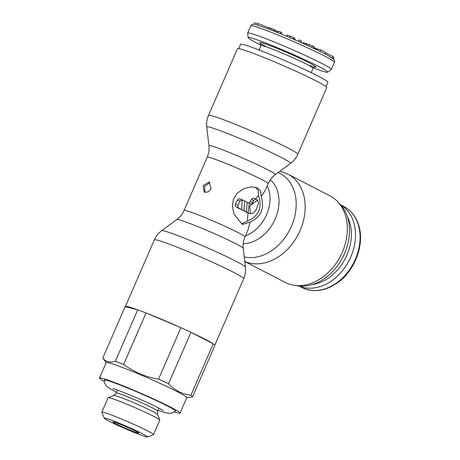 <?xml version="1.0" encoding="UTF-8"?>
<svg xmlns="http://www.w3.org/2000/svg" width="460" height="460" viewBox="0 0 460 460"><rect width="100%" height="100%" fill="white"/><g stroke="black" fill="none" stroke-linecap="round" stroke-linejoin="round"><path stroke-width="0.69" d="M326.013 86.584L327.888 82.282A47.587 2.714 23.5 0 0 303.473 68.977A47.587 2.714 23.5 0 0 256.686 49.07A47.587 2.714 -156.5 0 0 240.609 44.332L238.74 48.633M259.043 49.973L259.538 49.105L259.555 50.169M254.006 24.374L254.593 23.023A8.786 0.5 23.5 0 1 254.633 23A43.361 2.472 23.5 0 1 258.106 23.65A8.786 0.5 23.5 0 1 268.45 27.847M269.359 29.342L270.003 27.859L271.831 28.549L276.115 30.647L275.62 31.792M276.075 30.745L278.3 31.895M268.019 28.836L268.565 27.577L269.911 28.083M277.938 32.723L278.587 31.228L280.853 32.148L281.894 32.775L281.319 34.103M287.253 35.081L293.468 37.513L294.825 38.387L294.342 38.444M294.739 38.847L295.136 39.18L294.854 39.836M298.534 41.452L299.195 39.928L301.3 40.871L301.087 42.584M306.026 44.81L306.544 43.608L312.409 45.943C314.663 46.995 315.019 47.288 313.478 46.822M302.898 43.395L303.203 42.694L304.066 42.872L306.228 43.89L305.86 44.735M314.151 47.627L314.928 48.024L314.594 48.794M314.853 48.208L320.747 49.956L325.599 52.423L324.95 53.906M325.392 52.889A8.786 0.5 23.5 0 1 332.931 56.574A43.361 2.472 23.5 0 1 333.966 57.701L333.425 58.943M261.073 45.206A43.338 2.472 -156.5 0 1 248.17 37.651A43.338 2.472 -156.5 0 1 291.968 53.923A43.338 2.472 23.5 0 1 327.612 72.197A43.338 2.472 23.5 0 1 313.294 67.913M327.612 72.197L331.269 69.5A45.615 2.599 23.5 0 0 331.327 69.431A45.615 2.599 23.5 0 0 293.75 50.267A45.615 2.599 -156.5 0 0 247.664 33.051A45.615 2.599 -156.5 0 0 247.652 33.143L248.17 37.651M274.016 31.153L274.58 29.854M273.142 30.808L273.706 29.52M271.181 30.044L271.831 28.549M280.203 33.643L280.853 32.148M294.567 39.709L294.912 38.922M300.644 42.383L301.3 40.871M303.686 43.752L304.066 42.872M320.097 51.451L320.747 49.956M316.952 49.921L317.406 48.881M338.589 202.687A47.587 36.081 117.3 0 1 342.775 257.295A47.587 36.081 117.3 0 1 295.832 285.499M346.938 273.97A8.786 6.658 117.3 0 1 345.356 276.092A43.361 32.878 117.3 0 1 336.68 283.371M347.329 216.579A43.338 32.861 -62.7 0 1 350.06 223.681A43.338 32.861 117.3 0 1 312.219 284.579M299.098 285.999A45.615 34.586 117.3 0 0 340.877 272.561A45.615 34.586 117.3 0 0 354.131 223.819A45.615 34.586 -62.7 0 0 340.889 205.056M204.97 192.378L204.447 186.427L210.059 182.522M250.073 222.082L242.736 224.405L241.88 224.026L234.054 214.078L232.317 206.057L233.439 198.996L237.228 193.183L243.788 188.732L251.056 186.863L257.577 187.933L260.653 191.153L261.171 196.564C264.839 208.478 261.142 216.982 250.073 222.082L247.963 230.086L244.984 236.929C243.409 240.603 242.84 244.421 243.277 248.371L245.433 267.111A45.695 2.605 23.5 0 0 221.352 254.133A45.695 2.605 23.5 0 0 177.048 235.307A45.695 2.605 -156.5 0 0 161.673 230.69C158.43 233.105 155.992 236.164 154.364 239.867L125.379 306.521A48.708 2.777 -156.5 0 0 125.379 306.676M204.608 192.268L204.269 192.113L203.124 185.742L209.093 181.953L211.134 188.767L208.236 191.9L204.608 192.268M208.489 115.385L237.469 48.731A48.708 2.777 -156.5 0 1 253.926 53.584A48.708 2.777 23.5 0 1 301.823 73.956A48.708 2.777 23.5 0 1 326.813 87.573L297.827 154.232A48.708 2.777 23.5 0 0 272.837 140.616A48.708 2.777 23.5 0 0 224.94 120.238A48.708 2.777 -156.5 0 0 208.489 115.385C206.891 119.1 206.316 122.969 206.758 126.989A45.695 2.605 -156.5 0 1 222.203 131.451A45.695 2.605 23.5 0 1 267.755 150.851A45.695 2.605 23.5 0 1 290.519 163.409C293.762 160.994 296.2 157.935 297.827 154.232M250.723 203.964L250.625 203.918C251.453 204.2 252.166 203.728 252.77 202.509L253.667 200.445L255.708 198.996L253.195 198.041L251.258 199.536L250.361 201.595L248.894 203.084M245.766 211.594L245.738 211.836A29.848 1.702 23.5 0 1 247.003 212.514L249.429 213.434A33.224 1.892 23.5 0 0 248.141 212.744L249.285 203.234A33.224 1.892 23.5 0 1 250.625 203.918M247.003 212.514L250.447 213.664C252.862 213.624 254.8 212.186 256.255 209.346A33.224 25.191 117.3 0 0 258.451 202.975L257.652 200.088L249.728 205.982L250.447 213.664M255.708 198.996A33.224 1.892 23.5 0 1 257.652 200.088M246.37 211.824A33.224 1.892 23.5 0 0 244.024 210.645L244.542 200.899A33.224 1.892 23.5 0 1 247.233 202.21L246.37 211.824L243.967 210.916A29.848 1.702 23.5 0 0 241.592 209.725L241.609 209.484M242.006 199.692L239.919 201.02L238.061 205.292C237.63 206.54 237.981 207.535 239.114 208.271A33.224 1.892 23.5 0 1 241.799 209.553L239.315 208.616A29.848 1.702 23.5 0 0 236.543 207.299C235.347 206.523 234.968 205.516 235.399 204.286L237.256 200.019L239.401 198.708L242.006 199.692L241.799 209.553M268.145 183.666A33.224 1.892 -156.5 0 0 251.097 174.38A33.224 1.892 -156.5 0 0 218.431 160.482A33.224 1.892 -156.5 0 0 207.207 157.17C208.782 153.49 209.352 149.678 208.915 145.722A36.242 2.064 -156.5 0 1 221.162 149.264A36.242 2.064 23.5 0 1 257.289 164.657A36.242 2.064 23.5 0 1 275.35 174.61C272.159 176.985 269.761 180.004 268.145 183.666L265.167 190.509L261.171 196.564M249.285 203.234L247.215 202.452M248.141 212.744L245.738 211.836M255.403 187.151L258.221 190.308L258.491 195.552C262.551 207.615 258.853 216.119 247.394 221.07L241.517 223.83M247.992 212.738L247.394 221.07M258.491 195.552L255.139 199.145M244.542 200.899L242.035 199.95L242 201.405M244.024 210.645L241.592 209.725M244.789 261.522L285.303 282.44A48.708 36.938 -62.7 0 0 288.259 283.751A48.708 36.938 117.3 0 0 341.418 254.19A48.708 36.938 117.3 0 0 329.998 195.874L287.822 174.098A48.708 36.938 117.3 0 1 299.241 232.415A48.708 36.938 117.3 0 1 246.083 261.976A48.708 36.938 -62.7 0 1 244.783 261.447M146.694 313.248A48.708 2.777 23.5 0 1 180.251 327.416M191.36 332.517A48.708 2.777 23.5 0 1 212.825 343.597M137.471 309.764A48.708 2.777 -156.5 0 0 125.379 306.521M119.295 362.75A48.99 2.794 23.5 0 1 123.659 364.423L146.033 312.967A48.99 2.794 23.5 0 0 141.668 311.288A48.99 2.794 23.5 0 0 137.712 309.822L125.143 306.613L102.77 358.075C105.754 361.911 109.946 362.98 115.339 361.278A48.99 2.794 23.5 0 1 119.295 362.75M117.731 423.303A14.076 0.805 -156.5 0 0 112.976 421.9A14.076 0.805 -156.5 0 0 120.198 425.834A14.076 0.805 -156.5 0 0 134.044 431.727A14.076 0.805 -156.5 0 0 138.799 433.13A14.076 0.805 -156.5 0 0 131.571 429.191A14.076 0.805 -156.5 0 0 117.731 423.303M112.182 420.44A23.65 1.351 23.5 0 1 135.993 430.589A23.65 1.351 23.5 0 1 147.511 437A23.65 1.351 23.5 0 1 139.587 434.591A23.65 1.351 23.5 0 1 116.328 424.695A23.65 1.351 23.5 0 1 104.196 418.082A23.65 1.351 23.5 0 1 112.182 420.44A23.65 1.351 -156.5 0 0 104.201 418.169A23.65 1.351 -156.5 0 0 116.892 424.954A23.65 1.351 -156.5 0 0 139.587 434.591A23.65 1.351 23.5 0 0 147.574 436.942A23.65 1.351 23.5 0 0 135.441 430.33A23.65 1.351 23.5 0 0 112.182 420.44M113.873 395.439L116.282 393.104A22.523 1.282 23.5 0 1 123.636 395.255A22.523 1.282 23.5 0 1 123.895 395.353A22.523 1.282 23.5 0 1 146.044 404.771A22.523 1.282 23.5 0 1 157.596 411.067L157.538 414.425A23.845 1.357 23.5 0 0 144.745 407.583A23.845 1.357 23.5 0 0 121.86 397.871A23.845 1.357 23.5 0 0 121.59 397.773A23.845 1.357 23.5 0 0 113.873 395.439L108.215 397.659A28.158 1.604 -156.5 0 1 117.645 400.534A28.158 1.604 23.5 0 1 144.664 411.999A28.158 1.604 23.5 0 1 159.775 420.078A28.158 1.604 23.5 0 1 159.775 420.181L153.502 434.614A28.158 1.604 23.5 0 0 139.058 426.748A28.158 1.604 23.5 0 0 111.372 414.966A28.158 1.604 -156.5 0 0 101.861 412.16A28.158 1.604 -156.5 0 0 101.861 412.263L104.201 418.169M153.502 434.614A28.158 1.604 23.5 0 1 153.421 434.683L147.511 437M108.215 397.659A28.158 1.604 -156.5 0 0 108.134 397.728L101.861 412.16M175.156 411.165A38.858 2.214 -156.5 0 0 175.421 411.039A38.858 2.214 -156.5 0 0 155.486 400.177A38.858 2.214 -156.5 0 0 117.277 383.928A38.858 2.214 -156.5 0 0 104.15 380.052A38.858 2.214 -156.5 0 0 104.242 380.328M180.067 413.063L186.794 397.595A43.924 2.507 23.5 0 0 164.255 385.313A43.924 2.507 23.5 0 0 121.066 366.942A43.924 2.507 23.5 0 0 106.231 362.566L99.504 378.034A43.924 2.507 -156.5 0 1 114.339 382.409A43.924 2.507 23.5 0 1 157.533 400.781A43.924 2.507 23.5 0 1 180.067 413.063A43.924 2.507 23.5 0 1 174.38 411.93M99.504 378.034A43.924 2.507 -156.5 0 0 104.207 381.421M186.743 397.71L192.585 396.727L214.958 345.27A48.99 2.794 23.5 0 0 213.25 343.815L190.94 332.298A48.99 2.794 23.5 0 0 180.906 327.692L146.033 312.967M123.659 364.423C134.078 372.1 145.705 377.01 158.533 379.149A48.99 2.794 23.5 0 1 168.567 383.755C174.8 390.362 182.235 394.197 190.871 395.272A48.99 2.794 23.5 0 1 192.585 396.727M106.179 362.681L102.856 358.214A48.99 2.794 23.5 0 1 102.77 358.075M190.871 395.272L213.25 343.815M158.533 379.149L180.906 327.692M168.567 383.755L190.94 332.298M115.339 361.278L137.712 309.822M332.258 58.121A43.361 2.472 23.5 0 0 297.597 41.038C311.357 47.115 321.735 52.083 328.733 55.936L334 59.524C334.57 60.053 334.719 60.95 334.466 62.209A45.615 2.599 23.5 0 0 296.89 43.044A45.615 2.599 -156.5 0 0 250.803 25.835C252.034 24.346 253.098 23.862 254 24.374C256.404 24.196 276.655 31.769 297.585 41.032A43.361 2.472 -156.5 0 0 257.433 25.196M257.445 25.173L258.106 23.65M254.035 24.38L254.633 23M332.281 58.075L332.931 56.574M311.196 72.651L313.11 68.252A28.439 1.621 23.5 0 0 289.685 56.304A28.439 1.621 -156.5 0 0 260.946 45.575L260.67 43.441M265.788 46.443A30.688 1.748 -156.5 0 1 263.264 43.246A30.688 1.748 -156.5 0 1 290.789 54.194A30.688 1.748 23.5 0 1 314.105 65.487A30.688 1.748 23.5 0 1 309.172 65.303M294.302 39.594L294.825 38.387M292.836 38.962L293.468 37.513M289.834 37.674L290.496 36.156M311.753 47.455L312.409 45.943M308.821 46.092L309.459 44.637M306.256 44.913L306.791 43.683M305.888 44.746L306.193 44.051M316.56 49.732L316.934 48.875M316.123 49.525L316.445 48.783M315.324 49.139L315.606 48.495M358.697 226.176A45.615 34.586 -62.7 0 0 343.844 206.511C351.428 210.559 356.517 217.269 359.11 226.63C363.82 243.334 356.609 265.828 342.424 278.737C328.773 290.628 315.296 293.572 301.99 287.569A45.615 34.586 117.3 0 0 344.643 275.805A45.615 34.586 117.3 0 0 358.697 226.176M243.277 248.371A36.242 2.064 23.5 0 0 224.181 238.079A36.242 2.064 23.5 0 0 189.037 223.152A36.242 2.064 -156.5 0 0 176.841 219.483C180.032 217.108 182.43 214.09 184.046 210.427A33.224 1.892 23.5 0 1 195.27 213.739A33.224 1.892 23.5 0 1 227.941 227.637A33.224 1.892 23.5 0 1 244.984 236.929M253.667 200.445L251.258 199.536M252.77 202.509L250.361 201.595M267.237 185.748A33.224 25.191 117.3 0 1 245.444 235.871M238.061 205.292L235.399 204.286M239.114 208.271L236.543 207.299M239.919 201.02L237.256 200.019M270.313 179.785A36.242 27.479 117.3 0 1 275.425 218.448A36.242 27.479 117.3 0 1 243.236 243.696M278.116 172.569A45.695 34.649 117.3 0 1 292.106 224.733A45.695 34.649 117.3 0 1 244.26 256.904M214.837 345.092L243.702 278.714A48.708 2.777 23.5 0 0 218.713 265.092A48.708 2.777 23.5 0 0 170.815 244.72A48.708 2.777 -156.5 0 0 154.364 239.867M259.204 49.588L260.946 45.575M314.864 67.005C314.571 66.78 313.984 67.2 313.11 68.252M331.327 69.431L334.466 62.209M247.664 33.051L250.803 25.835M294.883 38.514L294.21 40.06M287.212 34.989L286.54 36.535M314.416 47.023L313.743 48.57M298.919 285.982L301.99 287.569M340.774 204.924L343.844 206.511M207.207 157.17L184.046 210.427M275.35 174.61L290.519 163.409M208.915 145.722L206.758 126.989M287.822 174.098L280.071 171.126M243.702 278.714C245.301 274.994 245.876 271.124 245.433 267.111M176.841 219.483L161.673 230.69M157.538 414.425L159.775 420.078M158.884 408.118L157.596 411.067M117.57 390.155L116.282 393.104M104.305 379.948L104.489 382.806L105.995 385.486L109.595 388.464L116.621 392.328M157.935 410.291L165.542 412.798L170.177 413.396L173.173 412.678L175.392 410.86M163.191 410.51L158.947 408.152C147.183 401.798 114.758 388.516 112.867 388.637L112.884 388.637"/></g></svg>
